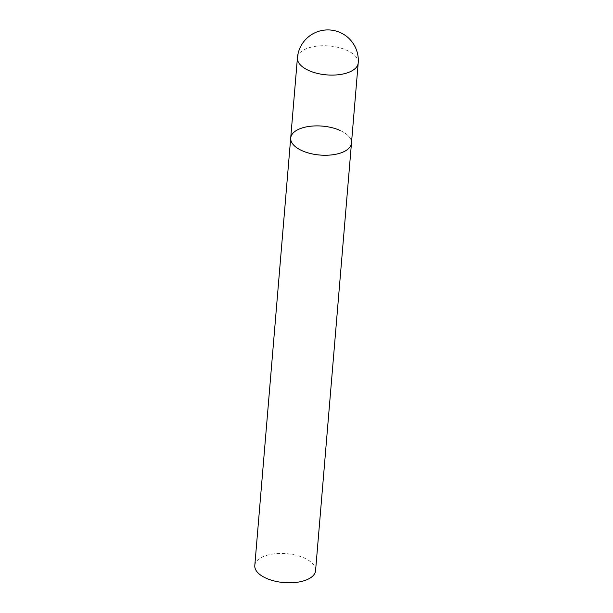 <?xml version="1.0" encoding="UTF-8"?>
<svg xmlns="http://www.w3.org/2000/svg" width="613" height="613" viewBox="0 0 613 613"><rect width="100%" height="100%" fill="white"/><g stroke="black" fill="none" stroke-linecap="round" stroke-linejoin="round"><path stroke-width="0.46" stroke-dasharray="3.06 2.3" d="M339.817 130.316A30.497 14.52 -175.2 0 1 351.471 143.128A30.497 14.52 4.8 0 0 331.564 127.588A30.497 14.52 4.8 0 0 297.129 130.056A30.497 14.52 4.8 0 0 290.7 138.025M254.793 565.561A30.497 14.52 -175.2 0 1 272.41 554.075A30.497 14.52 -175.2 0 1 303.918 557.861A30.497 14.52 -175.2 0 1 315.572 570.665M358.207 62.963A30.497 14.52 4.8 0 0 346.544 50.159A30.497 14.52 4.8 0 0 303.856 49.891A30.497 14.52 4.8 0 0 297.428 57.86"/><path stroke-width="0.92" d="M345.042 151.089A30.497 14.52 4.8 0 0 351.471 143.128A30.497 14.52 -175.2 0 1 333.863 154.614A30.497 14.52 -175.2 0 1 302.355 150.829A30.497 14.52 -175.2 0 1 290.7 138.025A30.497 14.52 4.8 0 0 310.607 153.556A30.497 14.52 4.8 0 0 345.042 151.089M297.428 57.86A30.497 14.52 4.8 0 0 309.082 70.664A30.497 14.52 4.8 0 0 351.778 70.932A30.497 14.52 4.8 0 0 358.207 62.963A30.497 30.497 0 0 0 340.077 32.489A30.497 30.497 0 0 0 297.428 57.86L290.7 138.025A30.497 14.52 -175.2 0 1 308.308 126.539A30.497 14.52 -175.2 0 1 339.817 130.316M358.207 62.963L315.572 570.665A30.497 14.52 -175.2 0 1 297.964 582.151A30.497 14.52 -175.2 0 1 266.456 578.365A30.497 14.52 -175.2 0 1 254.793 565.561L290.7 138.025"/></g></svg>
